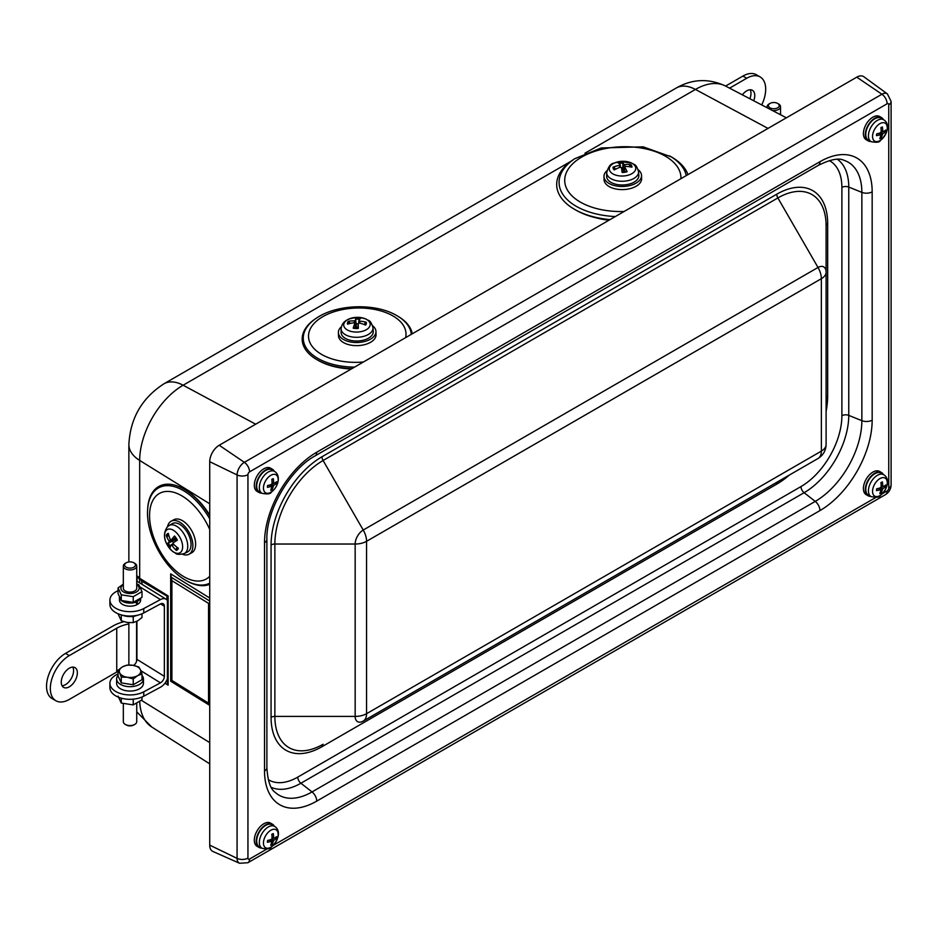 <?xml version="1.0" encoding="UTF-8"?>
<svg xmlns="http://www.w3.org/2000/svg" width="938" height="938" viewBox="0 0 938 938"><rect width="100%" height="100%" fill="white"/><g stroke="black" fill="none" stroke-linecap="round" stroke-linejoin="round"><path stroke-width="1.41" d="M372.644 325.791A18.783 10.459 178.3 0 1 375.962 331.489A18.783 10.459 178.3 0 1 375.763 333.189A18.783 10.459 178.3 0 1 355.971 342.522A18.783 10.459 178.3 0 1 338.407 332.615A18.783 10.459 178.3 0 1 341.385 326.729M373.265 331.36A16.098 8.97 178.3 0 1 357.448 341.01A16.098 8.97 178.3 0 1 341.092 332.322L341.127 328.687A15.946 8.876 -1.7 0 0 355.045 337.27A15.946 8.876 -1.7 0 0 373.007 327.737L373.265 331.36M375.962 331.489L376.056 334.62A18.783 10.459 178.3 0 1 375.857 336.308A18.783 10.459 178.3 0 1 356.065 345.641A18.783 10.459 178.3 0 1 338.501 335.734L338.407 332.615M316.223 318.275A55.19 30.731 -1.7 0 0 315.813 318.545A55.19 30.731 -1.7 0 0 317.032 359.735A55.19 30.731 -1.7 0 0 351.938 368.622M412.263 333.799A55.19 30.731 -1.7 0 0 397.677 316.118A55.19 30.731 -1.7 0 0 397.255 315.872M317.032 359.735L318.181 360.391A53.665 29.887 -1.7 0 0 351.269 369.009M628.964 166.683L630.758 164.455A26.815 21.926 138.7 0 0 624.743 164.607L623.453 164.185A26.815 2.626 -89.4 0 0 622.867 161.911A9.474 5.276 -1.7 0 0 617.872 162.684A26.815 6.859 71.7 0 1 620.17 164.689L619.385 165.428A26.815 23.45 171.2 0 0 613.03 167.175L614.378 167.55L615.445 169.274M613.03 167.175A9.474 5.276 -1.7 0 0 614.226 169.942A26.815 19.335 -33.6 0 1 620.17 167.245L621.448 167.656L622.117 172.475A9.474 5.276 -1.7 0 0 627.112 171.701L626.572 171.466L627.112 171.701A26.815 9.462 -99.8 0 0 624.743 167.152L625.529 166.413A26.815 20.847 -7.1 0 1 631.954 167.21A9.474 5.276 -1.7 0 0 630.758 164.455M622.867 161.911L622.832 167.738A6.038 3.365 178.3 0 0 621.472 167.832M619.455 161.547A13.226 7.363 178.3 0 1 635.214 170.493A13.226 7.363 178.3 0 1 612.936 173.917A13.226 7.363 178.3 0 1 619.455 161.547M620.17 164.689L619.455 167.503M624.427 171.853L624.743 167.152L625.529 166.413M638.579 171.701L638.837 175.324A16.098 8.97 178.3 0 1 623.02 184.974A16.098 8.97 178.3 0 1 606.652 176.274L606.698 172.639A15.946 8.876 -1.7 0 0 622.902 181.257A15.946 8.876 -1.7 0 0 638.579 171.701C635.835 162.86 634.229 165.24 631.52 162.919L619.373 161.547C613.804 164.22 610.157 160.855 606.698 172.639M623.852 171.935L622.961 170.751L622.832 167.738M608.926 220.254A59.035 32.877 178.3 0 1 596.345 217.897M880.43 491.7L881.239 493.013A21.457 14.973 -117.3 0 0 882.341 489.53L883.021 488.534A21.457 11.819 10.2 0 0 885.507 486.752L883.608 486.376M885.507 486.752A6.496 3.752 120 0 0 885.695 484.981A21.457 9.474 -177.9 0 1 883.233 486.576L882.705 486.095A21.457 14.832 -118 0 0 882.412 481.956L882.412 481.956A6.496 3.752 120 0 0 880.97 482.566A21.457 12.815 71.3 0 1 881.11 486.775L880.43 487.772A21.457 9.661 -178.4 0 1 876.702 488.827A6.496 3.752 120 0 0 876.514 490.597A21.457 11.643 10.8 0 0 880.219 489.73L880.747 490.211A21.457 12.675 70.6 0 1 879.797 493.634A6.496 3.752 120 0 0 881.239 493.013M876.737 490.328L876.737 490.328A5.956 3.447 -60 0 1 876.878 488.792M872.61 490.222A10.412 6.015 -60 0 1 884.382 477.77A10.412 6.015 -60 0 1 882.74 493.318A10.412 6.015 -60 0 1 872.61 490.222M878.343 488.428L880.747 490.211M883.233 486.576L881.134 485.309M871.203 496.648L868.576 495.276A12.745 7.363 -60 0 1 866.653 484.371A12.745 7.363 -60 0 1 875.951 473.162A12.745 7.363 -60 0 1 881.321 473.209L883.819 474.792A12.616 7.281 120 0 0 878.507 474.745A12.616 7.281 120 0 0 868.506 489.413A12.616 7.281 120 0 0 871.203 496.648C876.608 497.644 879.68 497.246 880.407 495.452C889.388 486.881 889.177 478.146 883.819 474.792M271.328 843.356L272.137 844.669A21.457 14.973 -117.3 0 0 273.239 841.198L273.931 840.19A21.457 11.819 10.2 0 0 276.405 838.42L274.517 838.033M276.405 838.42A6.496 3.752 120 0 0 276.593 836.649A21.457 9.474 -177.9 0 1 274.131 838.232L273.603 837.751A21.457 14.832 -118 0 0 273.31 833.612L273.31 833.612A6.496 3.752 120 0 0 271.868 834.234A21.457 12.815 71.3 0 1 272.02 838.431L271.328 839.44A21.457 9.661 -178.4 0 1 267.6 840.483A6.496 3.752 120 0 0 267.412 842.254A21.457 11.643 10.8 0 0 271.129 841.386L271.657 841.878A21.457 12.675 70.6 0 1 270.707 845.29A6.496 3.752 120 0 0 272.137 844.669M267.635 841.996L267.635 841.996A5.956 3.447 -60 0 1 267.776 840.448M263.508 841.878A10.412 6.015 -60 0 1 275.28 829.427A10.412 6.015 -60 0 1 273.638 844.974A10.412 6.015 -60 0 1 263.508 841.878M269.253 840.085L271.657 841.878M274.131 838.232L272.032 836.966M262.112 848.304L259.486 846.932A12.745 7.363 -60 0 1 257.563 836.028A12.745 7.363 -60 0 1 266.861 824.819A12.745 7.363 -60 0 1 272.219 824.865L274.728 826.46A12.616 7.281 120 0 0 269.417 826.413A12.616 7.281 120 0 0 259.416 841.069A12.616 7.281 120 0 0 262.112 848.304C267.518 849.3 270.578 848.902 271.305 847.108C280.286 838.549 280.075 829.802 274.728 826.46M880.43 136.749L881.239 138.062A21.457 14.973 -117.3 0 0 882.341 134.58L883.021 133.583A21.457 11.819 10.2 0 0 885.507 131.801L883.608 131.426M885.507 131.801A6.496 3.752 120 0 0 885.695 130.03A21.457 9.474 -177.9 0 1 883.233 131.625L882.705 131.144A21.457 14.832 -118 0 0 882.412 127.005L882.412 127.005A6.496 3.752 120 0 0 880.97 127.615A21.457 12.815 71.3 0 1 881.11 131.824L880.43 132.821A21.457 9.661 -178.4 0 1 876.702 133.876A6.496 3.752 120 0 0 876.514 135.647A21.457 11.643 10.8 0 0 880.219 134.779L880.747 135.26A21.457 12.675 70.6 0 1 879.797 138.683A6.496 3.752 120 0 0 881.239 138.062M876.737 135.377L876.737 135.377A5.956 3.447 -60 0 1 876.878 133.841M872.61 135.271A10.412 6.015 -60 0 1 884.382 122.819A10.412 6.015 -60 0 1 882.74 138.367A10.412 6.015 -60 0 1 872.61 135.271M878.343 133.477L880.747 135.26M883.233 131.625L881.134 130.359M871.203 141.697L868.576 140.325A12.745 7.363 -60 0 1 866.653 129.421A12.745 7.363 -60 0 1 875.951 118.211A12.745 7.363 -60 0 1 881.321 118.258L883.819 119.841A12.616 7.281 120 0 0 878.507 119.794A12.616 7.281 120 0 0 868.506 134.462A12.616 7.281 120 0 0 871.203 141.697C876.608 142.693 879.68 142.295 880.407 140.501C889.388 131.93 889.177 123.195 883.819 119.841M276.405 483.469A6.496 3.752 120 0 0 276.593 481.698A21.457 9.474 -177.9 0 1 274.131 483.281L273.603 482.8A21.457 14.832 -118 0 0 273.31 478.661L273.31 478.661A6.496 3.752 120 0 0 271.868 479.283A21.457 12.815 71.3 0 1 272.02 483.48L271.328 484.489A21.457 9.661 -178.4 0 1 267.6 485.532A6.496 3.752 120 0 0 267.412 487.303A21.457 11.643 10.8 0 0 271.129 486.435L271.657 486.928A21.457 12.675 70.6 0 1 270.707 490.34A6.496 3.752 120 0 0 272.137 489.718A21.457 14.973 -117.3 0 0 273.239 486.247L273.931 485.239A21.457 11.819 10.2 0 0 276.405 483.469L274.517 483.082M267.635 487.045L267.635 487.045A5.956 3.447 -60 0 1 267.776 485.497M271.328 488.405L272.137 489.718M278.117 480.69A10.412 6.015 -60 0 1 266.345 493.142A10.412 6.015 -60 0 1 267.987 477.594A10.412 6.015 -60 0 1 278.117 480.69M274.131 483.281L272.032 482.015M269.253 485.134L271.657 486.928M262.112 493.353L259.486 491.981A12.745 7.363 -60 0 1 259.322 477.184A12.745 7.363 -60 0 1 272.219 469.915L274.728 471.509A12.616 7.281 120 0 0 261.948 478.697A12.616 7.281 120 0 0 262.112 493.353C267.518 494.349 270.578 493.951 271.305 492.157C275.28 489.05 277.601 485.075 278.269 480.233C278.598 476.234 277.413 473.315 274.728 471.509M261.632 493.107A13.413 7.75 -60 0 1 258.994 492.473A13.413 7.75 -60 0 1 258.994 476.985A13.413 7.75 -60 0 1 272.407 469.235A13.413 7.75 -60 0 1 274.271 471.216M258.994 492.473L257.094 491.383A13.413 7.75 -60 0 1 257.094 475.894A13.413 7.75 -60 0 1 270.507 468.144L272.407 469.235M870.722 141.45A13.413 7.75 -60 0 1 868.084 140.817A13.413 7.75 -60 0 1 865.34 135.647A13.413 7.75 -60 0 1 870.769 121.6A13.413 7.75 -60 0 1 881.497 117.578A13.413 7.75 -60 0 1 883.362 119.548M868.084 140.817L866.184 139.727A13.413 7.75 -60 0 1 863.452 134.556A13.413 7.75 -60 0 1 868.869 120.51A13.413 7.75 -60 0 1 879.61 116.488L881.497 117.578M261.632 848.058A13.413 7.75 -60 0 1 258.994 847.424A13.413 7.75 -60 0 1 258.618 832.592A13.413 7.75 -60 0 1 271.61 823.834A13.413 7.75 -60 0 1 272.407 824.185A13.413 7.75 -60 0 1 274.271 826.167M258.994 847.424L257.094 846.334A13.413 7.75 -60 0 1 256.731 831.49A13.413 7.75 -60 0 1 269.722 822.732A13.413 7.75 -60 0 1 270.507 823.095L272.407 824.185M870.722 496.39A13.413 7.75 -60 0 1 868.084 495.768A13.413 7.75 -60 0 1 866.888 482.66A13.413 7.75 -60 0 1 878.367 471.943A13.413 7.75 -60 0 1 881.497 472.529A13.413 7.75 -60 0 1 883.362 474.499M868.084 495.768L866.184 494.678A13.413 7.75 -60 0 1 864.988 481.557A13.413 7.75 -60 0 1 876.467 470.841A13.413 7.75 -60 0 1 879.61 471.439L881.497 472.529M266.955 848.996L249.567 859.032A2.286 1.313 -60 0 1 247.949 858.106A8.055 4.643 180 0 1 237.079 858.376A10.306 5.945 120 0 0 239.553 863.265L212.926 851.481A13.413 7.75 -60 0 1 209.725 845.126L209.725 461.684A13.413 7.75 -60 0 1 219.211 445.257L856.769 77.162A13.413 7.75 -60 0 1 863.875 76.764L887.395 93.917A10.306 5.945 120 0 0 881.931 94.234L244.372 462.328A10.306 5.945 120 0 0 237.079 474.945A8.055 4.643 0 0 0 247.949 474.675A2.286 1.313 -60 0 1 249.567 471.873L887.125 103.778A2.286 1.313 -60 0 1 888.743 104.716L888.743 488.147A2.286 1.313 -60 0 1 887.125 490.949L882.541 493.587M366.57 541.261A16.098 9.298 -120 0 0 363.241 530.04A11.42 6.601 120 0 0 355.162 544.028A16.098 9.298 0 0 0 366.547 541.308L821.348 278.692L821.383 451.084A16.098 9.298 0 0 0 826.097 444.518L826.097 272.137L826.097 444.518C825.897 450.615 823.201 455.282 818.018 458.506L363.241 721.076A16.098 9.298 60 0 0 366.57 713.701L366.547 713.689A16.098 9.298 180 0 1 355.162 716.409A11.42 6.601 120 0 0 363.241 721.076M821.348 278.692A16.098 9.298 -120 0 0 818.018 267.471L777.872 197.941A68.193 39.373 -60 0 1 826.097 225.777L826.097 272.137A11.42 6.601 120 0 0 818.018 267.471L363.241 530.04L323.094 460.499L777.872 197.941A5.37 3.095 60 0 1 776.758 194.201L321.98 456.759A5.37 3.095 -120 0 0 323.094 460.499A68.193 39.373 -60 0 0 274.869 544.028L355.162 544.028L355.162 716.409L274.869 716.409L274.869 544.028A5.37 3.095 0 0 0 271.07 544.943L271.07 717.312A71.992 41.565 120 0 0 321.98 746.707L776.758 484.137A71.992 41.565 120 0 0 789.315 475.074M136.737 575.721L136.772 575.698A40.252 23.239 0 0 0 139.68 577.714L136.737 575.897M136.585 621.425L136.585 661.267M164.947 683.192L168.125 685.162L167.527 683.356M169.051 536.137L166.237 535.481A26.815 22.254 25.7 0 0 168.992 540.945L169.157 542.258A26.815 1.712 155.3 0 0 167.245 543.571L172.533 541.12A6.038 3.365 61.7 0 0 173.401 542.621M167.245 543.571A9.474 5.276 -118.3 0 0 170.095 547.792A26.815 6.003 -43.5 0 1 171.021 545.025L172.041 545.459A26.815 23.485 59.5 0 0 176.332 550.442L176.086 549.047L177.13 547.382M176.332 550.442A9.474 5.276 -118.3 0 0 178.384 548.308A26.815 19.651 -147.1 0 1 173.389 544.063L173.225 542.739A26.815 0.891 -33 0 0 177.376 540.218L177.376 540.218A9.474 5.276 -118.3 0 0 174.527 535.997A26.815 8.606 145 0 0 171.349 539.971L170.341 539.538A26.815 20.882 -120 0 1 168.289 533.347A9.474 5.276 -118.3 0 0 166.237 535.481M166.284 530.345A13.226 7.363 61.7 0 1 181.831 541.871A13.226 7.363 61.7 0 1 172.686 551.38A13.226 7.363 61.7 0 1 166.284 530.345M175.676 538.166L171.349 539.971L170.341 539.538M173.202 542.75L176.883 540.241L173.202 542.75M171.021 545.025L172.041 545.459L173.823 544.497M169.133 525.503L172.264 523.639A16.098 8.97 61.7 0 1 186.498 531.037A16.098 8.97 61.7 0 1 187.518 551.99L184.247 553.572A15.946 8.876 -118.3 0 0 183.238 532.819A15.946 8.876 -118.3 0 0 169.133 525.503L167.292 526.957C163.048 533.265 163.634 540.194 169.051 547.757L173.12 551.849C176.485 553.045 175.23 555.624 184.247 553.572M175.957 538.588L172.533 541.12M167.562 526.699A18.783 10.459 61.7 0 1 171.173 521.176A18.783 10.459 61.7 0 1 189.288 532.761A18.783 10.459 61.7 0 1 188.984 554.252A18.783 10.459 61.7 0 1 182.382 554.229M171.173 521.176L173.917 519.699A18.783 10.459 61.7 0 1 192.032 531.283A18.783 10.459 61.7 0 1 191.727 552.775L188.984 554.252M209.725 515.853A55.19 30.731 -118.3 0 0 183.977 489.108A55.19 30.731 -118.3 0 0 147.688 508.642A55.19 30.731 -118.3 0 0 147.665 509.135M186.099 580.505A55.19 30.731 -118.3 0 0 186.51 580.751A55.19 30.731 -118.3 0 0 209.725 584.315M209.725 515.068A53.665 29.887 -118.3 0 0 185.114 489.777L183.977 489.108M118.059 696.137L121.272 703.054L133.243 704.907L142.001 699.842L142.001 697.04M121.272 698.165L121.272 703.054M133.243 699.22L133.243 704.907M136.737 703.629L136.737 721.685A6.707 3.869 180 0 1 134.779 724.417A6.707 3.869 180 0 1 131.766 725.426A6.707 3.869 180 0 1 125.293 724.417A6.707 3.869 180 0 1 123.324 721.685L123.324 703.805M125.293 724.417L126.22 724.957A5.394 3.107 -0 0 0 131.426 725.766A5.394 3.107 -0 0 0 133.841 724.957L134.779 724.417M127.251 677.259L121.272 677.107L119.665 672.874A10.728 6.203 -0 0 0 127.251 677.259A10.728 6.203 -0 0 0 137.628 675.653L133.243 678.96L127.251 677.259M118.059 670.201L122.444 666.883A10.728 6.203 -0 0 0 119.665 672.874L118.059 670.201L118.059 675.993L121.272 682.899L121.272 677.107M126.829 665.136L132.809 665.277A10.728 6.203 -0 0 0 122.444 666.883L126.829 665.136M140.407 669.662L142.001 673.906L137.628 675.653A10.728 6.203 -0 0 0 140.407 669.662A10.728 6.203 -0 0 0 132.809 665.277L138.801 666.988L140.407 669.662M133.243 678.96L133.243 684.752L142.001 679.698L142.001 673.906M133.243 684.752L121.272 682.899M128.952 684.083A8.993 5.194 180 0 1 126.513 683.708M118.059 675.442A13.413 7.75 -0 0 0 116.617 678.936A13.413 7.75 -0 0 0 130.03 686.686A13.413 7.75 -0 0 0 143.455 678.936A13.413 7.75 -0 0 0 142.001 675.442M143.455 678.936L143.455 683.321A13.413 7.75 180 0 1 130.03 691.06A13.413 7.75 180 0 1 116.617 683.321L116.617 678.936M133.642 665.429A5.37 3.201 121.8 0 0 136.913 659.344L136.913 621.261M118.059 673.871L116.312 674.821A20.132 11.619 0 0 0 109.91 683.321A20.132 11.619 0 0 0 122.01 693.979A20.132 11.619 0 0 0 143.76 691.822L160.445 682.841A5.37 3.201 121.8 0 0 164.361 676.345L164.361 606.229L160.586 603.884M167.41 678.749A10.728 6.414 -58.2 0 1 160.445 687.214L143.76 696.195A20.132 11.619 0 0 1 122.01 698.353A20.132 11.619 0 0 1 109.91 687.706L109.91 683.321M167.41 600.543A10.728 6.414 121.8 0 0 166.096 599.218A10.728 6.414 121.8 0 0 160.445 599.581L143.76 608.563A20.132 11.619 -0 0 1 122.01 610.72A20.132 11.619 -0 0 1 109.91 600.062L109.91 604.435A20.132 11.619 -0 0 0 122.01 615.094A20.132 11.619 -0 0 0 143.76 612.936L160.445 603.955A5.37 3.201 -58.2 0 1 163.271 603.779A5.37 3.201 -58.2 0 1 164.361 606.229M109.91 600.062A20.132 11.619 -0 0 1 116.312 591.561L118.059 590.612M140.63 598.491L140.63 600.062A10.599 6.12 180 0 1 138.038 604.072L136.303 603.064M121.448 600.578A10.599 6.12 180 0 0 135.881 602.102L136.983 604.682A10.599 6.12 180 0 1 125.633 605.631A10.599 6.12 180 0 1 119.431 600.062L119.431 597.318M136.737 581.63A10.728 6.414 -58.2 0 1 138.636 582.217L166.096 599.218M123.324 584.655A9.122 5.265 -0 0 0 123.675 592.007A9.122 5.265 -0 0 0 136.397 592.007A9.122 5.265 -0 0 0 136.737 584.655M126.22 562.8L125.293 563.339A6.707 3.869 -0 0 0 123.558 565.075A6.707 3.869 -0 0 0 123.324 566.083L123.324 588.232A6.707 3.869 -0 0 0 130.03 592.101A6.707 3.869 -0 0 0 136.737 588.232L136.737 566.083A6.707 3.869 -0 0 0 134.779 563.339L133.841 562.8A5.394 3.107 180 0 1 135.236 565.813A5.394 3.107 180 0 1 127.334 567.701A5.394 3.107 180 0 1 126.22 562.8A5.394 3.107 180 0 1 133.841 562.8M136.737 583.964L138.801 584.714L142.001 591.62L133.243 596.685L121.272 594.833L118.059 587.915L123.324 584.128M118.059 587.915L118.059 593.602L121.272 600.508L133.243 602.36L142.001 597.307L142.001 591.62M121.272 594.833L121.272 600.508M133.243 596.685L133.243 602.36M136.479 601.223L138.038 604.072M121.084 600.273A10.599 6.12 180 0 1 119.454 597.365M140.09 598.936A10.599 6.12 180 0 1 137.077 601.563M135.881 602.102L135.26 601.739M123.324 566.083A6.707 3.869 -0 0 0 129.163 569.917A6.707 3.869 -0 0 0 136.514 567.08A6.707 3.869 -0 0 0 136.737 566.083M118.059 613.78L121.272 620.768L127.251 622.48L133.243 622.621L137.628 620.874L142.001 617.556L142.001 613.78M131.32 616.536L133.243 616.829L133.243 622.621M121.225 614.894L121.963 615.082M121.272 614.976L121.272 620.768M133.243 616.829L134.439 616.137M122.397 615.187A13.413 7.75 -0 0 0 137.675 615.187M142.213 584.433L141.415 580.259M772.361 110.485A6.707 3.869 0 0 0 780.533 106.698A6.707 3.869 0 0 0 778.563 103.966L777.637 103.426A5.394 3.107 180 0 1 777.637 107.823A5.394 3.107 180 0 1 770.004 107.823A5.394 3.107 180 0 1 770.004 103.426A5.394 3.107 180 0 1 777.637 103.426M770.004 103.426L769.078 103.966A6.707 3.869 0 0 0 767.108 106.698A6.707 3.869 0 0 0 767.46 107.929M123.933 621.706A35.327 20.401 0 0 0 112.947 626.021L65.508 653.399L69.306 655.592L116.746 628.202A29.969 17.306 0 0 1 128.869 623.946M62.025 685.725A11.408 6.589 120 0 0 73.574 670.658A11.408 6.589 120 0 0 72.789 667.094M77.373 672.851A11.408 6.589 -60 0 1 72.39 684.33A11.408 6.589 -60 0 1 63.608 687.378A11.408 6.589 -60 0 1 63.608 674.211A11.408 6.589 -60 0 1 75.005 667.633A11.408 6.589 -60 0 1 77.373 672.851M118.059 671.315A29.969 17.306 0 0 0 116.746 672.03L69.306 699.42A26.839 15.489 -60 0 1 55.893 700.745A26.839 15.489 -60 0 1 51.778 679.241A26.839 15.489 -60 0 1 69.306 655.592M55.893 700.745L52.094 698.552A26.839 15.489 -60 0 1 47.979 677.048A26.839 15.489 -60 0 1 65.508 653.399M749.849 98.736A11.408 6.589 120 0 0 750.189 89.755M742.368 94.832A11.408 6.589 -60 0 1 752.417 90.294A11.408 6.589 -60 0 1 753.706 100.753M729.565 88.16L746.707 78.264A26.839 15.489 -60 0 1 760.132 76.928A26.839 15.489 -60 0 1 761.715 104.927M725.578 86.073L742.919 76.072A26.839 15.489 -60 0 1 756.333 74.735L760.132 76.928M139.645 579.039L137.077 576.694L137.077 581.666M168.125 685.162L168.125 595.911L167.41 596.357L167.41 684.025M166.917 679.921L167.41 681.082M142.213 581.396L167.41 596.404M171.889 580.657L170.681 573.845L170.681 681.211L171.889 680.437L171.889 580.657L208.553 603.369L209.725 602.7M171.279 680.824L209.725 704.743M209.725 704.649L208.553 703.137L171.889 680.437M638.203 169.755A18.783 10.459 178.3 0 1 641.533 175.453A18.783 10.459 178.3 0 1 628.401 185.876A18.783 10.459 178.3 0 1 607.191 182.183A18.783 10.459 178.3 0 1 603.978 176.567A18.783 10.459 178.3 0 1 606.956 170.681M641.533 175.453L641.615 178.572A18.783 10.459 178.3 0 1 628.495 188.995A18.783 10.459 178.3 0 1 607.285 185.302A18.783 10.459 178.3 0 1 604.072 179.686L603.978 176.567M687.976 174.609A66.305 36.922 -1.7 0 0 671.397 156.916L643.163 146.832L601.258 147.958L574.842 158.663A63.843 35.55 -1.7 0 0 563.328 195.057A63.843 35.55 -1.7 0 0 615.328 216.549M574.842 158.663L573.059 159.847A66.305 36.922 -1.7 0 0 574.525 209.326A66.305 36.922 -1.7 0 0 610.04 219.609M574.525 209.326L575.955 210.147A64.405 35.867 -1.7 0 0 609.313 220.031M364.085 324.489L366.289 322.273A26.815 23.485 176.6 0 0 359.829 321.171L358.914 320.526A26.815 5.311 -77.7 0 1 360.626 318.31A9.474 5.276 -1.7 0 0 355.525 318.052L356.44 326.846L355.877 328.054M356.159 323.845A6.038 3.365 178.3 0 1 358.187 323.833M355.525 318.052A26.815 0.985 83.7 0 0 355.561 320.35L354.365 320.89A26.815 22.477 -148.7 0 0 348.209 321.347A9.474 5.276 -1.7 0 0 347.552 324.208A26.815 20.882 -3 0 1 353.931 322.766L354.857 323.411A26.815 7.914 93.9 0 0 353.216 328.171A9.474 5.276 -1.7 0 0 358.316 328.429L358.316 328.429A26.815 1.618 -88 0 0 358.21 323.587L357.87 328.019L358.21 323.587L359.395 323.047A26.815 19.874 24.5 0 1 365.632 325.123A9.474 5.276 -1.7 0 0 366.289 322.273M359.887 323.164L359.829 321.171L358.914 320.526M353.931 322.766L354.857 323.411L355.455 328.019M348.209 321.347L350.214 323.446M355.279 332.04A13.226 7.363 178.3 0 1 346.439 320.444A13.226 7.363 178.3 0 1 369.162 321.605A13.226 7.363 178.3 0 1 355.279 332.04M411.313 334.338A54.076 30.11 -1.7 0 0 396.833 315.625C375.575 302.904 337.094 304.053 316.622 318.017A54.076 30.11 -1.7 0 0 307.394 349.569A54.076 30.11 -1.7 0 0 354.505 367.133M405.626 337.621A48.764 27.155 -1.7 0 0 350.812 308.379A48.764 27.155 -1.7 0 0 312.248 346.509A48.764 27.155 -1.7 0 0 363.428 361.986M614.988 169.52A8.137 4.526 178.3 0 1 614.882 169.368A8.137 4.526 178.3 0 1 614.378 167.55M629.55 165.217A8.137 4.526 178.3 0 1 630.582 166.929M619.08 163.587A8.137 4.526 178.3 0 1 622.938 163.095M624.743 164.607L624.872 166.589M623.453 164.185L622.961 170.751M620.206 164.982L620.487 167.175M881.11 492.462A5.956 3.447 -60 0 1 880.043 492.978M885.155 485.403A5.956 3.447 -60 0 1 884.968 486.81M880.993 482.8A5.956 3.447 -60 0 1 882.189 482.331M883.021 488.534L881.028 487.15M882.341 489.53L879.457 488.1M272.02 844.118A5.956 3.447 -60 0 1 270.941 844.634M276.065 837.059A5.956 3.447 -60 0 1 275.878 838.466M271.891 834.468A5.956 3.447 -60 0 1 273.087 833.988M273.931 840.19L271.926 838.807M273.239 841.198L270.355 839.756M881.11 137.511A5.956 3.447 -60 0 1 880.043 138.027M885.155 130.452A5.956 3.447 -60 0 1 884.968 131.859M880.993 127.861A5.956 3.447 -60 0 1 882.189 127.38M883.021 133.583L881.028 132.199M882.341 134.58L879.457 133.149M271.891 479.517A5.956 3.447 -60 0 1 273.087 479.037M272.02 489.167A5.956 3.447 -60 0 1 270.941 489.683M276.065 482.109A5.956 3.447 -60 0 1 275.878 483.516M273.239 486.247L270.355 484.805M273.931 485.239L271.926 483.856M247.949 858.106L247.949 474.675M876.045 497.339L273.45 845.255M819.953 161.699L316.739 452.222A73.844 42.632 120 0 0 264.528 542.668L264.528 770.977A73.844 42.632 120 0 0 316.739 801.122L819.953 510.589A73.844 42.632 120 0 0 872.164 420.154L872.164 191.844A73.844 42.632 120 0 0 819.953 161.699A8.055 4.643 -120 0 1 818.288 165.381C830.306 159.437 838.83 157.725 843.837 160.269A65.918 38.059 -60 0 1 861.858 192.36A8.055 4.643 0 0 0 872.164 191.844M821.383 278.715A16.098 9.298 -0 0 0 826.097 272.137M821.383 451.084L821.348 451.131A16.098 9.298 60 0 1 818.018 458.506L777.872 481.686A5.37 3.095 -120 0 0 776.758 484.137M821.348 451.131L366.57 713.701M366.547 713.689L366.547 541.308M321.98 746.707A5.37 3.095 -120 0 1 323.094 744.256A68.193 39.373 -60 0 1 274.869 716.409A5.37 3.095 0 0 0 271.07 717.312M826.097 225.777A5.37 3.095 180 0 1 827.668 223.596A71.992 41.565 120 0 0 776.758 194.201M826.097 398.158L826.097 398.158A5.37 3.095 180 0 1 827.668 395.965L827.668 223.596M826.097 411.372A71.992 41.565 120 0 0 827.668 395.965M321.98 456.759A71.992 41.565 120 0 0 271.07 544.943M829.298 160.597A57.851 33.405 -60 0 1 841.89 187.412L841.89 415.722A57.851 33.405 -60 0 1 800.982 486.576L297.768 777.11A57.851 33.405 -60 0 1 268.245 779.619M271.258 787.345A63.139 36.453 120 0 0 300.899 783.23A5.37 3.095 60 0 1 297.768 777.11M819.953 510.589A8.055 4.643 60 0 0 815.251 501.396L804.112 492.708A63.139 36.453 120 0 0 848.761 415.382L848.761 187.072L861.858 192.36L861.858 420.67A65.918 38.059 -60 0 1 815.251 501.396L312.037 791.93L300.899 783.23L804.112 492.708A5.37 3.095 60 0 1 800.982 486.576M872.164 420.154A8.055 4.643 0 0 1 861.858 420.67L848.761 415.382A5.37 3.095 0 0 0 841.89 415.722M837.505 159.343A63.139 36.453 120 0 1 848.761 187.072A5.37 3.095 0 0 0 841.89 187.412M316.739 801.122A8.055 4.643 60 0 0 312.037 791.93A65.918 38.059 -60 0 1 275.221 792.375C270.519 789.304 267.74 781.073 266.884 767.683A8.055 4.643 180 0 1 264.528 770.977M316.739 452.222A8.055 4.643 60 0 1 315.074 455.915L818.288 165.381M266.884 767.683L266.884 539.373A8.055 4.643 180 0 1 264.528 542.668M249.567 471.873A8.055 4.643 -120 0 0 244.372 462.328L219.211 445.257M887.125 103.778A8.055 4.643 -120 0 0 881.931 94.234L856.769 77.162M888.743 104.716A8.055 4.643 0 0 0 891.1 101.421L891.1 484.864C890.912 489.097 889.036 492.344 885.46 494.631L247.902 862.726L239.553 863.265M888.743 488.147A8.055 4.643 0 0 0 891.1 484.864M887.125 490.949A8.055 4.643 60 0 1 885.46 494.631M249.567 859.032A8.055 4.643 60 0 1 247.902 862.726M209.725 461.684L237.079 474.945L237.079 858.376L209.725 845.126M209.725 742.626L141.439 700.346M136.737 711.86L151.651 726.927A61.416 35.456 -60 0 1 139.739 701.741M209.725 503.8L139.68 460.441A61.416 35.456 -60 0 1 183.109 385.225L570.89 161.336M139.68 577.714L139.68 460.441A40.252 23.239 -0 0 1 128.869 444.589L128.869 561.968M168.125 595.911L137.077 576.694M209.725 598.022L170.681 573.845M170.681 681.211L209.725 705.376M255.675 424.199L183.109 385.225A40.252 23.239 60 0 0 163.974 383.783C141.908 398.064 130.206 418.336 128.869 444.589M170.458 546.385A8.137 4.526 61.7 0 1 168.301 543.032M177.634 547.769A8.137 4.526 61.7 0 1 176.086 549.047M167.456 536.255A8.137 4.526 61.7 0 1 168.617 534.66M171.232 544.884L173.096 543.63M169.157 542.258L175.23 539.76M168.992 540.945L170.646 539.971M209.725 518.89A54.076 30.11 -118.3 0 0 188.28 493.834A54.076 30.11 -118.3 0 0 147.641 509.615L147.688 508.642M147.641 509.615C145.777 534.32 164.021 568.217 185.677 580.27A54.076 30.11 -118.3 0 0 209.725 583.166M209.725 529.478A48.764 27.155 -118.3 0 0 186.287 498.781A48.764 27.155 -118.3 0 0 152.437 533.616A48.764 27.155 -118.3 0 0 209.725 576.307M160.445 599.581L140.254 587.082M140.852 670.705L160.445 682.841M164.361 676.345L136.913 659.344M143.76 691.822L143.76 696.195M143.76 612.936L143.76 608.563M139.645 582.838L139.645 579.168M166.917 596.685L166.917 599.898M116.746 672.03L116.746 628.202M742.919 76.072L746.707 78.264M209.725 601.047L171.279 577.257M208.553 603.369L208.553 703.137M768.011 128.412L695.433 89.438A61.416 35.456 -60 0 1 725.379 85.968C708.659 78.206 692.303 78.886 676.298 87.996A40.252 23.239 60 0 1 695.433 89.438L584.913 153.246M686.288 175.594A63.843 35.55 -1.7 0 0 669.544 155.849M680.965 178.654A58.156 32.384 -1.7 0 0 641.615 148.087A58.156 32.384 -1.7 0 0 565.391 175.347A58.156 32.384 -1.7 0 0 624.11 211.484M358.891 320.737L358.726 323.047M354.365 320.89L354.365 322.778M355.561 320.35L356.44 326.846M341.256 327.62A15.946 8.876 -1.7 0 0 341.127 328.687C341.936 321.242 348.338 317.501 360.368 317.49L365.949 318.967C368.657 321.288 370.264 318.897 373.007 327.737M348.795 323.821A8.137 4.526 178.3 0 1 349.499 321.992M355.631 319.225A8.137 4.526 178.3 0 1 359.7 319.354M364.964 322.789A8.137 4.526 178.3 0 1 364.753 324.759M316.622 318.017L315.813 318.545M396.833 315.625L397.677 316.118M626.701 171.314L622.046 172.029M624.673 166.894L624.298 171.877M620.229 164.83L620.546 167.163M880.864 482.906L882.224 482.331M876.76 490.398L876.936 488.686M882.928 486.599L881.134 485.814M880.618 489.753L878.672 488.335M271.774 834.562L273.122 833.988M267.658 842.054L267.834 840.342M273.837 838.267L272.043 837.47M271.528 841.421L269.581 839.991M880.864 127.955L882.224 127.38M876.76 135.447L876.936 133.735M882.928 131.648L881.134 130.863M880.618 134.802L878.672 133.384M271.774 479.611L273.122 479.037M267.658 487.103L267.834 485.392M271.528 486.47L269.581 485.04M273.837 483.316L272.043 482.519M315.074 455.915C289.889 469.41 265.982 510.823 266.884 539.373M887.395 93.917L891.1 101.421M151.651 726.927L209.725 763.849M174.327 536.513L176.977 540.44M171.173 540.124L175.734 538.248M171.103 544.931L173.084 543.583M185.677 580.27L186.51 580.751M780.533 114.741L780.533 106.698M767.108 107.741L767.108 106.698M138.894 578.699L167.41 596.357M171.162 578.113L171.162 680.871M128.869 622.668L128.869 665.03M676.298 87.996L163.974 383.783M725.379 85.968L786.384 117.801M358.879 320.632L358.691 323.059M354.892 323.2L355.537 328.03M358.269 327.983L353.52 327.737"/></g></svg>

